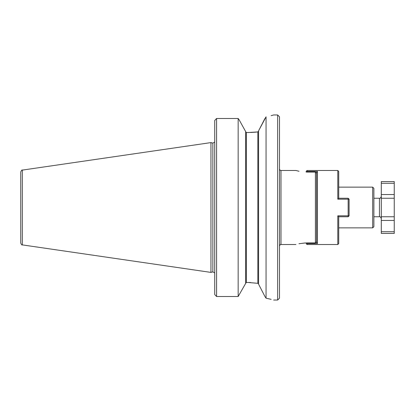 <?xml version="1.0" encoding="UTF-8"?>
<svg xmlns="http://www.w3.org/2000/svg" width="415" height="415" viewBox="0 0 415 415"><rect width="100%" height="100%" fill="white"/><g stroke="black" fill="none" stroke-linecap="round" stroke-linejoin="round"><path stroke-width="0.62" d="M381.292 194.542L394.25 194.542L394.25 198.246L381.292 198.246L381.292 181.588L394.25 181.588L394.25 183.295L381.292 183.295M381.292 231.705L394.25 231.705L394.25 233.412L381.292 233.412L381.292 198.246M394.25 194.542L394.25 183.295M394.25 231.705L394.25 198.246M394.25 216.755L381.292 216.755M338.723 198.246L338.723 171.411L337.8 170.482L337.8 199.174L338.707 198.246L348.164 198.246L349.088 199.169L349.088 215.831L348.164 215.826L348.164 199.174L349.088 199.169M307.074 242.925L307.074 244.518L337.8 244.518L338.723 243.589L338.723 216.755L348.164 216.755L349.088 215.831M338.707 216.755L337.8 215.826L337.8 244.518M317.439 243.569L316.515 242.386L316.515 172.614L317.439 171.431L317.439 243.569L307.074 243.569M315.903 242.401L316.531 242.401M306.151 242.925L306.151 243.589L307.074 244.518M306.151 172.075L306.151 171.411L307.074 170.482L307.074 171.431L317.439 171.431M348.164 216.755L348.164 215.826L337.8 215.826M348.164 198.246L348.164 199.174L337.8 199.174M307.074 172.075L307.074 171.431M316.531 172.599L315.903 172.599M271.125 299.35L266.051 298.178C276.131 300.585 276.131 300.585 266.051 298.178L266.051 116.823C276.131 114.416 276.131 114.416 266.051 116.823L258.581 130.834L264.993 118.384M271.125 115.65L273.667 114.96L277.645 114.96L277.645 300.04L279.497 298.193L279.497 116.807L277.645 114.96M258.581 130.834L258.581 284.166L264.993 296.616L261.082 289.006M255.796 132.146L257.845 131.918L258.581 131.052L257.845 131.918L248.31 132.52L246.37 132.52L245.628 131.747L246.37 132.52L246.37 282.48L245.628 283.253L246.37 282.48L248.31 282.48L258.358 283.367M250.551 132.489L255.759 132.152M338.723 227.861L372.686 227.861L372.686 187.139L338.723 187.139M306.337 172.075C292.871 170.326 292.871 170.326 306.337 172.075L315.405 172.075L316.515 173.237M295.931 244.518L280.981 244.518L280.981 170.482L295.931 170.482L298.976 171.271M305.507 242.936L298.976 243.73M306.337 242.925C292.871 244.674 292.871 244.674 306.337 242.925L315.405 242.925L315.405 172.075M316.515 241.763L315.405 242.925M214.716 120.506L216.568 118.488L214.716 120.506L214.716 294.494L215.001 294.868L214.716 294.494M238.158 118.488L238.158 296.512L245.628 283.471L238.158 296.512L216.568 296.512L215.001 294.868L216.568 296.512L216.568 118.488L238.158 118.488L239.045 119.65L238.158 118.488L216.568 118.488M239.045 119.65L245.628 131.529L239.045 119.65M250.551 282.511L248.31 282.48M258.581 283.948L257.845 283.082L257.845 131.918M245.628 283.471L245.628 131.529M212.854 143.113L212.854 271.887L210.95 272.401L210.95 142.599L212.854 143.113L214.664 142.075M372.686 227.861L373.889 226.657L373.889 188.343L372.686 187.139M22.332 170.103L22.332 244.897C22.031 245.327 21.502 244.715 20.75 243.066L20.75 171.935C21.502 170.285 22.031 169.673 22.332 170.103L210.95 142.599M264.993 296.616L266.051 298.178M373.889 198.246L379.445 198.246L379.445 216.755C380.114 216.454 380.731 217.071 381.292 218.606M381.292 220.458L394.25 220.458M373.889 216.755L379.445 216.755M379.445 198.246C380.114 198.546 380.731 197.929 381.292 196.394M307.074 170.482L337.8 170.482M280.981 244.518C280.576 244.176 280.084 244.674 279.497 245.996M280.981 170.482C280.379 170.658 279.886 170.166 279.497 169.004M273.667 300.04L277.645 300.04M22.332 244.897L210.95 272.401M212.854 271.887L214.664 272.925"/></g></svg>
